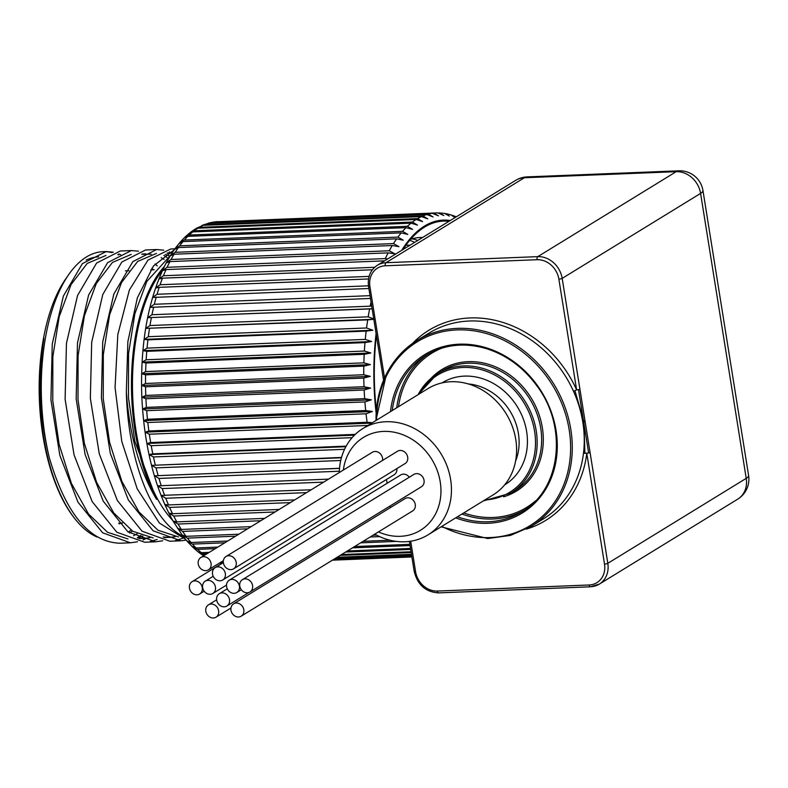 <?xml version="1.0" encoding="UTF-8"?>
<svg xmlns="http://www.w3.org/2000/svg" width="788" height="788" viewBox="0 0 788 788"><rect width="100%" height="100%" fill="white"/><g stroke="black" fill="none" stroke-linecap="round" stroke-linejoin="round"><path stroke-width="1.18" d="M343.351 470.052A54.48 46.788 58.5 0 1 390.937 431.716A54.48 46.788 58.5 0 1 440.236 481.931A54.48 46.788 58.5 0 1 378.457 531.91M374.812 534.146A62.331 53.535 -121.5 0 0 427.983 534.885A62.331 53.535 -121.5 0 0 450.628 479.547A62.331 53.535 -121.5 0 0 362.766 428.633A62.331 53.535 -121.5 0 0 339.313 472.534M362.766 428.633L427.923 388.632A62.331 53.535 58.5 0 1 515.785 439.546A62.331 53.535 58.5 0 1 493.14 494.884L427.983 534.885M233.612 603.844L405.081 498.597A7.23 6.205 58.5 0 1 407.741 497.799A7.23 6.205 58.5 0 1 414.862 502.961A7.23 6.205 58.5 0 1 412.646 510.92L241.177 616.177A7.23 6.205 58.5 0 1 232.096 613.261A7.23 6.205 58.5 0 1 233.612 603.844A7.23 6.205 58.5 0 1 236.272 603.047A7.23 6.205 58.5 0 1 243.393 608.218A7.23 6.205 58.5 0 1 241.177 616.177M226.028 556.505L397.497 451.258A7.23 6.205 58.5 0 1 400.166 450.46A7.23 6.205 58.5 0 1 407.278 455.622A7.23 6.205 58.5 0 1 405.062 463.58L233.593 568.828A7.23 6.205 58.5 0 1 224.521 565.922A7.23 6.205 58.5 0 1 226.028 556.505A7.23 6.205 58.5 0 1 228.697 555.707A7.23 6.205 58.5 0 1 235.809 560.869A7.23 6.205 58.5 0 1 233.593 568.828M229.219 580.204A7.23 6.205 58.5 0 1 231.889 579.407A7.23 6.205 58.5 0 1 239 584.568A7.23 6.205 58.5 0 1 236.784 592.527A7.23 6.205 58.5 0 1 227.712 589.611A7.23 6.205 58.5 0 1 229.219 580.204L400.688 474.947A7.23 6.205 58.5 0 1 403.358 474.149A7.23 6.205 58.5 0 1 409.317 477.213M242.399 579.673L413.867 474.425A7.23 6.205 58.5 0 1 416.537 473.627A7.23 6.205 58.5 0 1 423.649 478.789A7.23 6.205 58.5 0 1 421.432 486.748L249.963 591.995A7.23 6.205 58.5 0 1 240.892 589.089A7.23 6.205 58.5 0 1 242.399 579.673A7.23 6.205 58.5 0 1 245.068 578.875A7.23 6.205 58.5 0 1 252.18 584.036A7.23 6.205 58.5 0 1 249.963 591.995M386.228 479.626A7.23 6.205 58.5 0 1 387.006 483.349M396.856 468.614A7.23 6.205 58.5 0 1 394.187 474.74L222.718 579.988A7.23 6.205 58.5 0 1 213.647 577.072A7.23 6.205 58.5 0 1 215.154 567.665A7.23 6.205 58.5 0 1 217.823 566.867A7.23 6.205 58.5 0 1 224.935 572.029A7.23 6.205 58.5 0 1 222.718 579.988M200.861 557.51A7.23 6.205 58.5 0 1 203.531 556.712A7.23 6.205 58.5 0 1 210.652 561.874A7.23 6.205 58.5 0 1 208.426 569.842A7.23 6.205 58.5 0 1 199.354 566.927A7.23 6.205 58.5 0 1 200.861 557.51L372.33 452.263A7.23 6.205 58.5 0 1 374.999 451.465A7.23 6.205 58.5 0 1 382.544 460.438M390.168 505.945A7.23 6.205 58.5 0 1 390.119 507.777M221.989 592.891A7.23 6.205 58.5 0 1 229.101 598.062A7.23 6.205 58.5 0 1 226.885 606.021A7.23 6.205 58.5 0 1 217.813 603.106A7.23 6.205 58.5 0 1 219.32 593.699A7.23 6.205 58.5 0 1 221.989 592.891M211.115 604.051A7.23 6.205 58.5 0 1 218.227 609.222A7.23 6.205 58.5 0 1 216.011 617.181A7.23 6.205 58.5 0 1 206.939 614.266A7.23 6.205 58.5 0 1 208.446 604.859A7.23 6.205 58.5 0 1 211.115 604.051M207.924 580.362A7.23 6.205 58.5 0 1 215.035 585.523A7.23 6.205 58.5 0 1 212.819 593.482A7.23 6.205 58.5 0 1 203.747 590.567A7.23 6.205 58.5 0 1 205.254 581.16A7.23 6.205 58.5 0 1 207.924 580.362M194.744 580.884A7.23 6.205 58.5 0 1 201.856 586.055A7.23 6.205 58.5 0 1 199.64 594.014A7.23 6.205 58.5 0 1 190.568 591.099A7.23 6.205 58.5 0 1 192.075 581.682A7.23 6.205 58.5 0 1 194.744 580.884M574.925 390.7L583.888 421.521L582.815 422.181A109.089 93.683 58.5 0 0 573.526 391.311L576.609 389.843L558.869 279.129A20.941 17.986 -121.5 0 0 537.081 259.705L385.263 265.783A2.492 1.152 -92.3 0 1 385.962 262.709L537.78 256.642A2.492 1.152 87.7 0 0 537.081 259.705M582.815 422.181A109.089 93.683 58.5 0 1 583.465 453.405L588.646 452.992L578.51 389.696L576.609 389.843A111.581 95.821 58.5 0 0 412.449 343.509M588.646 452.992L590.084 452.598L584.991 420.841L583.888 421.521L584.903 453.011M584.991 420.841L579.909 389.085L578.51 389.696M170.474 255.411L146.775 281.503L134.886 313.644L128.533 353.684L128.474 397.684L134.827 441.339L156.526 499.336A142.126 65.631 -92.3 0 1 164.337 266.511M169.499 255.913L165.283 254.416M156.477 253.411L137.683 261.409L121.539 282.508L109.65 314.658L103.307 354.689L103.248 398.689L109.601 442.344L121.864 481.379L138.974 511.954L158.004 530.255L178.452 536.933M163.136 536.992L169.696 537.367L175.202 536.697M172.129 252.81L167.007 253.283M137.585 537.849L142.795 536.076M157.265 265.94L155.108 263.95M131.241 254.425L112.448 262.424L96.303 283.522L84.424 315.663L78.071 355.703L78.012 399.703L84.365 443.358L96.638 482.384L113.748 512.968L132.768 531.26L153.217 537.948M137.9 538.007L144.47 538.371L149.966 537.702M164.111 259.439L161.146 257.666M151.266 254.199L141.771 254.297M132.335 530.984A142.126 65.631 -92.3 0 1 129.577 533.072M106.016 255.43L87.222 263.428L71.078 284.527L59.189 316.678L52.845 356.708L52.776 400.708L59.13 444.363L71.403 483.399L88.512 513.973L107.542 532.274L127.981 538.953M133.576 535.702L137.171 533.752M137.496 541.789L130.434 542.804L102.627 532.796L77.943 502.104L59.858 455.425L50.934 399.871L52.264 343.903L63.375 296.061L82.395 263.625L106.144 251.559L113.275 252.19M118.88 253.982L120.781 254.839M118.594 254.928A145.987 67.413 87.7 0 0 117.786 254.573M112.004 252.613A145.987 67.413 87.7 0 0 104.646 251.658M106.144 251.559L103.041 251.687A145.987 67.413 87.7 0 0 68.832 274.411A145.987 67.413 87.7 0 0 49.349 457.848C65.847 513.638 89.349 542.095 119.845 543.218M162.732 540.785L155.66 541.789L127.863 531.782L103.179 501.099L85.094 454.43L76.17 398.876L77.49 342.908L88.601 295.067L107.621 262.631L131.369 250.554L138.511 251.185M146.755 538.204L142.953 539.997M137.339 537.731L140.914 535.407M153.089 269.772L151.828 268.225M131.379 250.554L120.337 250.988L96.589 263.064L77.559 295.49L66.448 343.332L65.118 399.299L74.052 454.863L92.137 501.542L116.821 532.225L144.618 542.233L155.66 541.789M186.224 540.164L180.895 540.785L153.099 530.777L128.414 500.094L110.33 453.425L101.396 397.871L102.716 341.903L113.836 294.052L132.857 261.616L156.605 249.54L163.746 250.17M169.341 251.963L171.242 252.83M150.124 541.573L157.147 539.435M166.928 257.43L163.953 255.371M156.615 249.54L145.563 249.983L121.825 262.04L102.804 294.466L91.684 342.317L90.354 398.285L99.278 453.849L117.363 500.518L142.047 531.21L169.853 541.228L180.895 540.785M156.526 499.336C139.506 470.741 129.439 434.956 126.336 391.971A145.987 67.413 87.7 0 0 183.112 536.303M126.336 391.971L127.863 341.608L137.358 297.834L153.493 265.97L174.069 249.963M175.36 540.568L182.373 538.421M174.897 248.811L170.799 248.978L147.986 260.099L129.37 290.033L117.816 334.585L115.068 387.538L121.785 441.467L137.21 488.836L159.403 523.045L185.495 539.288M162.584 270.176A141.377 65.276 87.7 0 0 132.748 397.507A141.377 65.276 87.7 0 0 172.582 520.247M207.126 553.668L202.802 553.846L198.32 552.014M215.321 548.645L197.542 549.354L193.178 547.562L198.015 551.807L201.334 552.674L209.253 552.358M192.065 546.271L196.104 547.975L217.813 547.108M224.826 542.804L192.41 544.104L187.475 541.602M187.042 541.001L191.021 542.518L227.683 541.051M235.612 536.185L187.436 538.115L182.333 535.269L173.015 521.016L176.827 521.892L264.601 518.386M187.337 541.464L182.412 535.367M182.176 535.022L186.096 536.332L238.803 534.225M247.609 528.817L182.639 531.417L177.497 528.344L181.358 529.447L251.136 526.66M260.769 520.74L178.058 524.05L173.015 521.006C154.684 487.752 144.293 446.51 141.83 397.31C139.998 343.489 148.114 298.682 166.199 262.877L170.366 255.588L175.222 252.318L393.458 243.591L398.925 246.674L392.266 245.511A171.42 79.155 87.7 0 0 389.252 250.761L394.827 253.815L388.139 252.859A171.42 79.155 87.7 0 0 385.322 258.582L387.617 258.976M275.032 511.983L173.705 516.041L168.76 513.047L172.542 513.717L279.159 509.452M290.319 502.606L169.597 507.433L164.761 504.507L168.504 504.95L294.712 499.907M306.562 492.628L165.756 498.262L161.028 495.416L311.211 489.781M323.681 482.128L162.21 488.58L157.57 485.841L328.547 479.134M339.342 471.224L158.959 478.434L154.428 475.804L339.529 468.308M340.731 460.488L156.044 467.875L151.601 465.363L341.5 457.444M344.533 449.308L153.453 456.951L149.099 454.577L152.793 453.868L346.149 446.136M352.078 437.675L151.207 445.712L146.942 443.486L150.656 442.551L355.26 434.375M367.937 425.461L149.326 434.208L145.15 432.149L148.873 430.997L367.109 422.269L372.429 422.703M366.046 413.789L147.819 422.516L143.712 420.625L147.464 419.255L365.701 410.528L372.389 411.474L366.046 413.789A171.42 79.155 87.7 0 0 367.109 422.269M364.913 401.939L146.686 410.676L142.648 408.962L146.43 407.386L364.667 398.649L371.315 399.821L364.913 401.939A171.42 79.155 87.7 0 0 365.701 410.528M364.154 390.011L145.928 398.748L141.948 397.231L145.78 395.438L364.017 386.711L370.626 388.08L364.154 390.011A171.42 79.155 87.7 0 0 364.667 398.649M363.78 378.063L145.553 386.79L141.643 385.47L145.524 383.48L363.751 374.753L370.311 376.329L363.78 378.063A171.42 79.155 87.7 0 0 364.017 386.711M363.8 366.134L145.573 374.861L141.712 373.748L145.642 371.572L363.869 362.844L370.38 364.608L363.8 366.134A171.42 79.155 87.7 0 0 363.751 374.753M364.204 354.295L145.967 363.022L142.155 362.125L146.154 359.771L364.381 351.044L370.833 352.985L364.204 354.295A171.42 79.155 87.7 0 0 363.869 362.844M364.992 342.603L146.755 351.33L142.983 350.66L147.041 348.129L365.277 339.401L371.66 341.509L364.992 342.603A171.42 79.155 87.7 0 0 364.381 351.044M366.154 331.108L147.927 339.835L144.184 339.392L148.311 336.703L366.548 327.975L372.852 330.241L366.154 331.108A171.42 79.155 87.7 0 0 365.277 339.401M367.701 319.879L145.75 328.379L149.956 325.552L368.193 316.825L374.418 319.239L367.701 319.879A171.42 79.155 87.7 0 0 366.548 327.975M372.143 308.837L147.671 317.692L151.966 314.727L371.709 306.128M370.478 298.455L149.947 307.369L154.33 304.286L370.035 295.658M368.882 288.497L152.567 297.47L157.039 294.279L368.469 285.817M368.518 278.962L159.206 287.325L155.512 288.034L160.082 284.744L369.089 276.391M372.369 269.782L162.476 278.174L158.772 279.11L163.431 275.741L374.655 267.299M384.574 260.848L166.051 269.585L162.328 270.737L167.086 267.309L385.322 258.582M388.139 252.859L169.912 261.586L166.16 262.956L171.026 259.488L389.252 250.761M392.266 245.511L174.04 254.238L170.247 255.824M170.425 255.489L174.818 248.909M445.387 213.578L449.318 216.089L444.501 213.381L439.34 212.918L443.871 215.548L437.813 212.878A171.42 79.155 87.7 0 0 436.276 212.908A171.42 79.155 87.7 0 0 433.814 213.095L438.443 215.843L432.297 213.292A171.42 79.155 87.7 0 0 428.337 214.1L433.075 216.946L426.84 214.523A171.42 79.155 87.7 0 0 422.939 215.942L427.766 218.867L421.462 216.592A171.42 79.155 87.7 0 0 417.63 218.601L422.565 221.586L416.182 219.478A171.42 79.155 87.7 0 0 412.449 222.058L417.492 225.102L411.041 223.162A171.42 79.155 87.7 0 0 407.416 226.314L412.567 229.387L406.056 227.633A171.42 79.155 87.7 0 0 402.56 231.337L407.81 234.43L401.25 232.864A171.42 79.155 87.7 0 0 397.891 237.109L403.259 240.202L396.65 238.833L178.413 247.56L174.581 249.353M174.936 248.762L179.664 245.836L397.891 237.109M401.25 232.864L183.013 241.591L179.142 243.581M179.713 242.704L184.323 240.064L402.56 231.337M406.056 227.633L187.82 236.361L184.55 237.523L180.068 242.271M184.806 237.296L189.179 235.041L407.416 226.314M411.041 223.162L192.814 231.889L189.819 232.864L185.269 236.814M190.223 232.578L194.212 230.786L412.449 222.058M416.182 219.478L197.955 228.205L195.355 228.934M195.897 228.648L199.403 227.328L417.63 218.601M421.462 216.592L203.225 225.319L196.547 228.205M201.787 225.555L204.703 224.669L422.939 215.942M426.84 214.523L208.603 223.25L202.585 225.161M207.943 223.319L428.337 214.1M432.297 213.292L214.07 222.019L208.82 223.024M214.356 221.999L433.814 213.095M451.751 215.163L454.765 217.439L450.903 214.848L446.175 213.666M215.183 221.852L437.813 212.878M414.626 242.399A147.484 68.103 87.7 0 0 409.75 240.31M422.604 237.503A147.484 68.103 87.7 0 0 420.132 237.503A147.484 68.103 87.7 0 0 410.538 239.385M417.768 240.468A147.484 68.103 87.7 0 0 412.262 238.823M448.924 221.349A162.949 75.244 87.7 0 0 420.95 229.544A162.949 75.244 87.7 0 0 403.023 249.52M376.378 335.274A162.949 75.244 87.7 0 0 376.28 410.174M97.111 537.042A142.126 65.631 -92.3 0 1 76.16 520.307L75.402 519.381A141.003 65.108 -92.3 0 1 65.778 278.794L68.832 274.411M86.119 260.109A141.003 65.108 -92.3 0 1 98.618 256.849M130.985 530.078A141.003 65.108 -92.3 0 1 128.296 532.117M76.16 520.307A142.126 65.631 -92.3 0 1 43.921 338.377C37.725 377.777 39.528 417.591 49.349 457.848M332.467 560.14L411.888 556.958L332.408 560.17M333.6 559.441L411.779 556.318M411.868 556.86L332.635 560.032M220.404 562.484L223.329 562.366M336.18 557.855L411.543 554.841M411.73 555.993L334.171 559.096M439.34 212.918L438.847 212.937M376.575 535.101L373.029 535.239M390.05 540.223L363.16 541.297M370.173 536.992L379.678 536.608M409.868 544.341L354.6 546.547M360.658 542.824L396.403 541.395M410.528 548.448L347.39 550.979M352.472 547.857L410.055 545.552M411.06 551.767L341.568 554.555M345.636 552.053L410.686 549.443M411.454 554.289L337.146 557.264M223.299 561.814L221.379 561.893M340.199 555.392L411.178 552.546M154.428 475.804L339.52 468.397M151.601 465.363L341.411 457.769M149.099 454.577L345.843 446.707M146.942 443.486L354.423 435.183M145.15 432.149L371.808 423.087M143.712 420.625L372.389 411.474M142.648 408.962L371.315 399.821M141.948 397.231L370.626 388.08M141.643 385.47L370.311 376.329M141.712 373.748L370.38 364.608M142.155 362.125L370.833 352.985M142.983 350.66L371.66 341.509M144.184 339.392L372.852 330.241M145.75 328.379L373.817 319.258M147.671 317.692L372.123 308.719M573.526 391.311A109.089 93.683 -121.5 0 0 429.066 333.078L417.088 340.436A109.089 93.683 58.5 0 1 553.994 384.396A109.089 93.683 58.5 0 1 531.22 526.374L543.198 519.016A109.089 93.683 -121.5 0 0 583.465 453.405M385.263 265.783A20.941 17.986 -121.5 0 0 369.927 286.684A2.492 0.552 170.9 0 1 368.548 286.408L383.559 380.111M369.927 286.684L384.534 377.885M414.449 571.054A2.492 0.552 -9.1 0 0 414.192 571.359A2.492 0.552 -9.1 0 0 415.562 571.635A20.941 17.986 -121.5 0 0 437.36 591.059L589.178 584.982A2.492 1.152 87.7 0 0 590.37 586.804A2.492 1.152 87.7 0 0 590.655 586.715A23.443 20.124 58.5 0 0 599.304 584.125L737.716 499.159A23.443 23.443 0 0 0 748.6 475.479L702.955 190.529A23.443 5.201 170.9 0 1 700.591 193.405L562.169 278.371A2.492 0.552 170.9 0 1 558.869 279.129M410.696 541.218L415.562 571.635M589.178 584.982A20.941 17.986 -121.5 0 0 604.514 564.08L586.784 453.356A111.581 95.821 58.5 0 1 526.374 529.122M604.514 564.08A2.492 0.552 -9.1 0 0 607.814 563.322A23.443 20.124 58.5 0 1 599.304 584.125L590.37 586.804L438.552 592.881A2.492 1.152 -92.3 0 1 437.36 591.059M590.084 452.598L607.814 563.322L746.226 478.355L700.591 193.405A23.443 20.124 58.5 0 0 676.202 171.676A23.443 10.825 -92.3 0 1 678.882 170.819A23.443 23.443 0 0 1 702.955 190.529M368.548 286.408C367.415 277.061 370.34 270.018 377.314 265.3A23.443 20.124 58.5 0 1 385.962 262.709L524.384 177.743A23.443 10.825 87.7 0 1 527.054 176.896A23.443 23.443 0 0 0 515.736 180.334A23.443 20.124 58.5 0 1 524.384 177.743L676.202 171.676L537.78 256.642A23.443 20.124 58.5 0 1 562.169 278.371L579.909 389.085M438.837 592.783A2.492 1.152 -92.3 0 1 438.552 592.881C425.717 592.093 417.591 584.923 414.192 571.359L409.396 541.395M737.716 499.159A23.443 20.124 58.5 0 0 746.226 478.355A23.443 5.201 -9.1 0 0 748.6 475.479M463.748 512.929A90.512 77.726 -121.5 0 0 535.564 500.804M441.851 348.138A90.512 77.726 -121.5 0 0 398.521 406.687M430.938 378.457A71.314 61.237 58.5 0 1 531.358 398.295A71.314 61.237 58.5 0 1 503.581 496.804M441.812 526.394A107.838 92.61 -121.5 0 0 568.266 470.012A107.838 92.61 -121.5 0 0 484.108 332.92A107.838 92.61 -121.5 0 0 376.595 420.142M390.484 411.622A93.004 79.864 58.5 0 1 485.94 347.705A93.004 79.864 58.5 0 1 555.904 461.689A93.004 79.864 58.5 0 1 455.7 517.874M484.876 499.956A68.822 59.1 -121.5 0 0 523.981 402.816A68.822 59.1 -121.5 0 0 419.659 393.704M442.009 382.919A59.839 51.387 58.5 0 1 517.411 406.854A59.839 51.387 58.5 0 1 504.615 484.916M376.024 420.496A109.089 93.683 58.5 0 1 417.088 340.436L399.664 354.817L386.534 373.729L375.896 420.575M457.483 516.78A91.763 78.8 -121.5 0 0 522.158 511.599C561.066 489.594 568.266 426.239 536.155 384.83C522.74 366.962 506.132 354.896 486.314 348.621C464.339 342.258 444.284 344.454 426.15 355.201A91.763 78.8 -121.5 0 0 392.266 410.528M396.728 407.78A91.763 78.8 58.5 0 1 428.406 353.871M524.355 510.191A91.763 78.8 58.5 0 1 461.945 514.032M418.132 394.65A70.063 60.174 58.5 0 1 437.498 373.689A70.063 60.174 58.5 0 1 525.429 401.929A70.063 60.174 58.5 0 1 510.811 493.111L515.273 490.372A70.063 60.174 -121.5 0 0 529.9 399.181A70.063 60.174 -121.5 0 0 441.969 370.951L437.498 373.689L418.054 394.69M515.579 461.108A53.604 46.039 -121.5 0 0 518.405 433.508A53.604 46.039 -121.5 0 0 468.2 383.923M119.293 523.892A128.414 59.297 87.7 0 0 121.106 523.084M219.941 562.77A171.42 79.155 87.7 0 0 222.029 563.302M202.802 553.846A171.42 79.155 87.7 0 0 204.634 555.195M197.542 549.354A171.42 79.155 87.7 0 0 201.334 552.674M192.41 544.104A171.42 79.155 87.7 0 0 196.104 547.975M187.436 538.115A171.42 79.155 87.7 0 0 191.021 542.518M182.639 531.417A171.42 79.155 87.7 0 0 186.096 536.332M178.058 524.05A171.42 79.155 87.7 0 0 181.358 529.447M173.705 516.041A171.42 79.155 87.7 0 0 176.827 521.892M169.597 507.433A171.42 79.155 87.7 0 0 172.542 513.717M165.756 498.262A171.42 79.155 87.7 0 0 168.504 504.95M162.21 488.58A171.42 79.155 87.7 0 0 164.741 495.642M158.959 478.434A171.42 79.155 87.7 0 0 161.274 485.822M156.044 467.875A171.42 79.155 87.7 0 0 158.122 475.558M153.453 456.951A171.42 79.155 87.7 0 0 155.285 464.89M151.207 445.712A171.42 79.155 87.7 0 0 152.793 453.868M149.326 434.208A171.42 79.155 87.7 0 0 150.656 442.551M147.819 422.516A171.42 79.155 87.7 0 0 148.873 430.997M146.686 410.676A171.42 79.155 87.7 0 0 147.464 419.255M145.928 398.748A171.42 79.155 87.7 0 0 146.43 407.386M145.553 386.79A171.42 79.155 87.7 0 0 145.78 395.438M145.573 374.861A171.42 79.155 87.7 0 0 145.524 383.48M145.967 363.022A171.42 79.155 87.7 0 0 145.642 371.572M146.755 351.33A171.42 79.155 87.7 0 0 146.154 359.771M147.927 339.835A171.42 79.155 87.7 0 0 147.041 348.129M149.464 328.606A171.42 79.155 87.7 0 0 148.311 336.703M151.375 317.682A171.42 79.155 87.7 0 0 149.956 325.552M153.64 307.133A171.42 79.155 87.7 0 0 151.966 314.727M156.26 296.997A171.42 79.155 87.7 0 0 154.33 304.286M159.206 287.325A171.42 79.155 87.7 0 0 157.039 294.279M162.476 278.174A171.42 79.155 87.7 0 0 160.082 284.744M166.051 269.585A171.42 79.155 87.7 0 0 163.431 275.741M169.912 261.586A171.42 79.155 87.7 0 0 167.086 267.309M174.04 254.238A171.42 79.155 87.7 0 0 171.026 259.488M178.413 247.56A171.42 79.155 87.7 0 0 175.222 252.318M183.013 241.591A171.42 79.155 87.7 0 0 179.664 245.836M187.82 236.361A171.42 79.155 87.7 0 0 184.323 240.064M192.814 231.889A171.42 79.155 87.7 0 0 189.179 235.041M197.955 228.205A171.42 79.155 87.7 0 0 194.212 230.786M203.225 225.319A171.42 79.155 87.7 0 0 199.403 227.328M208.603 223.25A171.42 79.155 87.7 0 0 204.703 224.669M214.07 222.019A171.42 79.155 87.7 0 0 210.11 222.827M218.049 221.635A171.42 79.155 87.7 0 0 215.587 221.822M376.103 333.531A163.934 75.697 87.7 0 0 374.162 387.991A163.934 75.697 87.7 0 0 376.093 412.705M450.234 220.542A163.934 75.697 87.7 0 0 401.713 250.328M396.65 238.833A171.42 79.155 87.7 0 0 393.458 243.591M371.049 302.011A171.42 79.155 87.7 0 0 370.202 306M369.611 308.955A171.42 79.155 87.7 0 0 368.193 316.825M216.651 599.816L208.446 604.859M230.963 608.001L216.011 617.181M223.388 560.662L208.426 569.842M223.359 562.632L215.154 567.665M227.279 588.813L219.32 593.699M248.929 592.487L226.885 606.021M213.213 576.274L205.254 581.16M226.501 585.09L212.819 593.482M241.335 589.739L236.784 592.527M223.339 562.494L192.075 581.682M204.191 591.217L199.64 594.014M377.314 265.3L515.736 180.334M527.054 176.896L678.882 170.819M410.164 245.137L405.879 245.314M441.122 526.817L487.703 538.539L510.506 535.397L531.22 526.374M483.28 500.941L510.811 493.111M170.957 252.84L167.519 252.968M145.721 253.844L142.293 253.982M169.696 537.367L164.426 537.574M144.47 538.371L139.19 538.578M119.392 543.247L130.434 542.804M221.812 563.43L219.645 562.957M203.678 555.914L198.832 552.457M192.567 546.98L187.751 541.927M175.163 248.437L179.546 242.881M190.765 232.105L195.345 228.934M456.272 216.838L452.411 215.331M118.643 523.183L122.504 523.035M125.459 270.875L128.946 270.737M150.695 269.87L154.182 269.723"/></g></svg>
